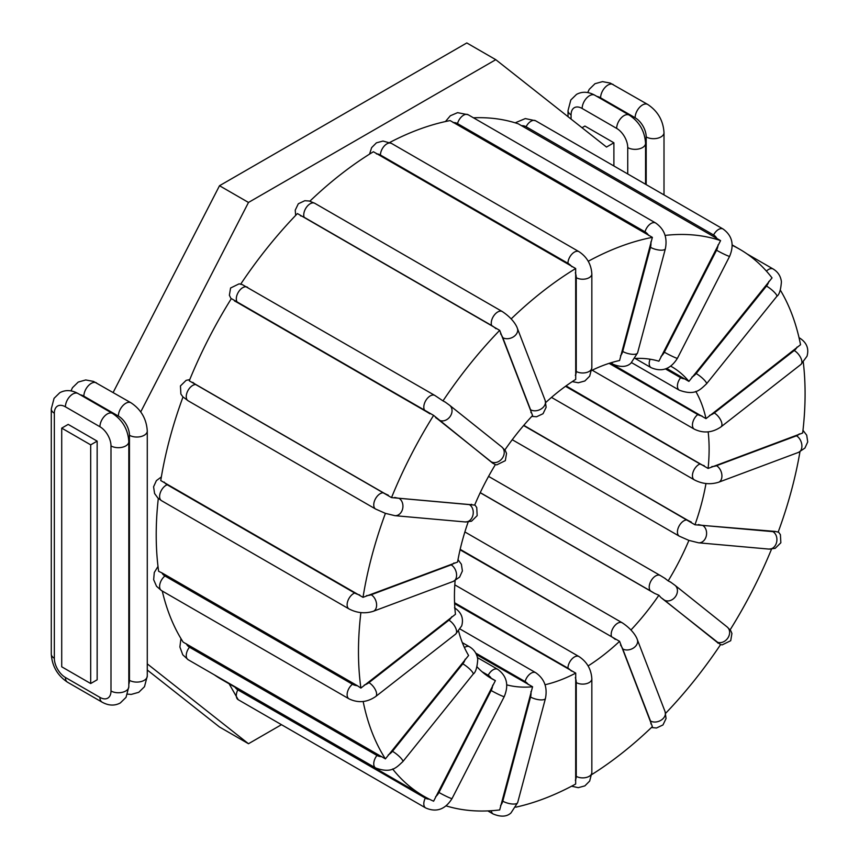 <?xml version="1.0" encoding="UTF-8"?>
<svg xmlns="http://www.w3.org/2000/svg" width="859" height="859" viewBox="0 0 859 859"><rect width="100%" height="100%" fill="white"/><g stroke="black" fill="none" stroke-linecap="round" stroke-linejoin="round"><path stroke-width="1.29" d="M708.17 431.852A180.089 103.971 -60 0 1 708.095 468.434L802.671 433.011A315.801 182.333 120 0 0 803.305 362.283M591.744 774.593A315.801 182.333 120 0 0 652.378 726.607L619.586 641.329A180.089 103.971 -60 0 1 588.104 665.95M545.036 684.741A180.089 103.971 -60 0 0 575.723 673.112L575.67 784.031A315.801 182.333 120 0 1 515.862 807.17M665.628 713.314A315.801 182.333 120 0 0 720.583 644.604L660.99 597.617L658.896 595.233A180.089 103.971 -60 0 1 630.978 629.958M705.98 483.51A180.089 103.971 -60 0 1 694.963 524.774L775.301 531.42A11.747 2.48 -158.8 0 1 772.928 531.657L702.608 525.375A9.138 7.205 95.1 0 1 706.302 535.919A9.138 7.205 95.1 0 1 698.56 542.802L688.907 540.397A180.089 103.971 -60 0 1 668.184 580.877L670.879 582.316M730.139 629.819A315.801 182.333 120 0 0 771.532 549.126M775.301 531.42L778.157 532.129A315.801 182.333 120 0 0 799.954 451.77M780.348 290.138A315.801 182.333 120 0 1 800.545 344.727L705.991 418.634A180.089 103.971 -60 0 0 695.779 391.403M732.179 244.922L739.685 249.25A315.801 182.333 120 0 1 772.037 277.908L688.907 381.396A180.089 103.971 -60 0 0 671.824 366.782A180.089 103.971 -60 0 0 670.75 366.181M739.685 249.25A315.801 182.333 120 0 0 732.201 245.32M665.091 235.409A315.801 182.333 120 0 1 720.583 240.617L658.896 361.209A180.089 103.971 -60 0 0 635.22 358.428M588.232 261.276A315.801 182.333 120 0 1 652.378 237.363L619.586 360.512A180.089 103.971 -60 0 0 591.647 370.454M545.809 402.463A180.089 103.971 -60 0 1 575.723 379.367L575.67 268.523A315.801 182.333 120 0 0 511.191 318.872M435.212 395.698A9.138 5.272 120 0 0 434.837 395.441L442.986 400.885A315.801 182.333 120 0 1 499.691 330.35L532.58 415.531A180.089 103.971 -60 0 0 504.877 449.955M442.986 400.885L445.488 402.27M433.612 415.38L492.679 463.173L495.385 464.612A180.089 103.971 -60 0 0 474.662 505.092L391.521 497.597A315.801 182.333 120 0 1 433.612 415.38L231.339 298.599A315.801 182.333 120 0 0 189.259 380.816L391.521 497.597M471.634 504.297A11.747 2.48 -158.8 0 1 469.261 504.534L398.941 498.252A9.138 7.205 95.1 0 1 402.635 508.796A9.138 7.205 95.1 0 1 394.893 515.668L385.412 513.36A315.801 182.333 120 0 0 363.013 597.338L457.568 562.065A180.089 103.971 -60 0 1 468.155 521.982M360.877 612.596A315.801 182.333 120 0 0 360.887 688.08L455.463 614.282A180.089 103.971 -60 0 1 455.13 580.587M363.164 701.502A315.801 182.333 120 0 0 385.412 758.884L468.595 655.471A180.089 103.971 -60 0 1 458.631 631.236M392.617 768.988A315.801 182.333 120 0 0 423.884 796.239A315.801 182.333 120 0 0 433.612 801.2L495.385 680.639A180.089 103.971 -60 0 1 491.735 678.707A180.089 103.971 -60 0 1 477.035 666.831M446.122 805.882A315.801 182.333 120 0 0 499.691 809.94L532.58 686.77A180.089 103.971 -60 0 1 506.778 684.87M720.583 240.617L518.31 123.836A315.801 182.333 120 0 0 473.47 117.801M652.378 237.363L450.116 120.582A315.801 182.333 120 0 0 389.707 142.497M575.67 268.523L373.397 151.742A315.801 182.333 120 0 0 309.874 201.178M499.691 330.35L297.418 213.569A315.801 182.333 120 0 0 240.724 284.104M182.999 396.965A315.801 182.333 120 0 0 160.751 480.557L363.013 597.338M161.975 572.899L357.441 685.75A11.747 7.86 170.5 0 1 352.458 684.236L164.949 575.981A11.747 7.86 170.5 0 1 161.975 572.899L158.625 571.299A315.801 182.333 -60 0 1 158.314 498.392M162.265 591.024A315.801 182.333 120 0 0 183.139 642.102L385.412 758.884M214.202 674.755A315.801 182.333 120 0 0 221.611 679.458L423.884 796.239M385.412 513.36L375.641 509.043A9.138 5.272 120 0 1 375.082 499.551A9.138 5.272 120 0 1 383.447 492.808L195.938 384.564A11.747 2.48 -158.8 0 1 192.835 382.341M357.441 685.75L360.887 688.08M476.487 654.633L532.58 686.77M488.513 676.699L495.385 680.639M523.786 425.323L694.963 524.774M688.907 540.397L679.308 536.177A9.138 5.272 -60 0 1 678.76 526.685A9.138 5.272 -60 0 1 687.114 519.942L523.603 425.538M664.565 578.128L668.184 580.877M480.202 492.712L654.665 593.429L658.896 595.233M454.604 603.63L575.723 673.112M460.07 549.803L619.586 641.329M610.223 363.003L705.991 418.634M566.06 385.906L708.095 468.434M666.734 368.457L688.907 381.396M97.153 441.129L97.153 679.802L90.689 683.528L61.719 666.799L61.719 428.126L68.183 424.4L97.153 441.129L90.689 444.855L90.689 683.528M582.026 127.733L584.915 126.058L613.895 142.787L606.508 147.05L495.783 59.679L248.487 202.456L140.726 411.912M613.895 142.787L613.895 165.97M147.276 663.867L248.487 743.733L281.473 724.685M147.276 669.999L219.507 727.004L248.487 743.733M495.783 59.679L466.802 42.95L219.507 185.727L113.141 392.488M90.689 444.855L61.719 428.126M248.487 202.456L219.507 185.727M799.289 433.881A11.747 5.498 -172 0 1 796.465 435.814L716.503 465.696A11.747 5.498 -172 0 1 711.832 466.566M802.982 430.316L806.708 435.191L807.718 441.913L804.926 448.054L798.548 452.36A9.138 6.11 -110.5 0 0 801.812 444.651A9.138 6.11 -110.5 0 0 796.465 435.814M482.006 671.706L488.191 675.281A9.138 5.272 -60 0 1 497.705 669.311L477.443 657.607M492.679 685.192A11.747 9.556 111.4 0 1 491.155 690.507L438.96 792.47A11.747 9.556 111.4 0 1 435.599 796.712M488.191 675.281A11.747 9.556 111.4 0 1 491.176 678.234M429.285 799.149A11.747 9.556 111.4 0 1 425.323 798.097L237.814 689.852A11.747 9.556 111.4 0 1 235.044 687.211M237.814 689.852A9.138 5.272 120 0 0 238.201 699.698L425.699 807.954A9.138 5.272 120 0 1 425.323 798.097M438.96 792.47A9.138 0.655 27.1 0 0 447.378 796.83A9.138 0.655 27.1 0 0 452.038 798.569C445.198 809.479 436.415 812.614 425.699 807.954M452.038 798.569L504.244 696.606A9.138 0.655 -152.9 0 1 499.573 694.867A9.138 0.655 -152.9 0 1 491.155 690.507M530.937 691.602A11.747 8.687 81.1 0 1 530.561 697.014L502.783 801.157A11.747 8.687 81.1 0 1 500.561 805.506M475.714 653.065L525.096 681.574A11.747 8.687 81.1 0 1 528.306 684.548M491.305 810.724A9.138 5.272 120 0 0 493.141 813.978L487.826 810.907M502.783 801.157A9.138 3.157 14.9 0 0 511.996 803.981A9.138 3.157 14.9 0 0 517.676 802.564L510.976 812.947C506.799 816.802 500.851 817.145 493.141 813.978M517.676 802.564L545.454 698.421A9.138 3.157 -165.1 0 1 539.774 699.827A9.138 3.157 -165.1 0 1 530.561 697.014M525.096 681.574A9.138 5.272 -60 0 1 535.726 672.704L460.177 629.089M464.408 647.536A9.138 5.272 -60 0 1 469.486 646.763L462.314 642.629M465.17 659.197A11.747 9.266 144.9 0 1 462.808 663.824L392.477 751.303A11.747 9.266 144.9 0 1 388.257 754.878M381.847 756.661A11.747 9.266 144.9 0 1 376.983 755.458L189.485 647.203A11.747 9.266 144.9 0 1 186.382 643.81M189.485 647.203A9.138 5.272 120 0 0 188.142 659.712L375.641 767.967A9.138 5.272 120 0 1 376.983 755.458M392.477 751.303A9.138 1.933 38.8 0 1 400.004 757.155A9.138 1.933 38.8 0 1 402.828 761.622C396.611 767.27 391.758 773.852 375.641 767.967M402.828 761.622L473.148 674.143A9.138 1.933 -141.2 0 0 470.335 669.666A9.138 1.933 -141.2 0 0 462.808 663.824M451.727 616.73A11.747 7.86 170.5 0 1 448.903 620.187L368.941 682.647A11.747 7.86 170.5 0 1 364.27 685.042M164.949 575.981A9.138 5.272 120 0 0 159.914 583.991A9.138 5.272 120 0 0 161.503 590.595L349.012 698.839A9.138 5.272 120 0 1 347.423 692.247A9.138 5.272 120 0 1 352.458 684.236M368.941 682.647A9.138 4.274 52 0 1 375.469 689.949A9.138 4.274 52 0 1 375.684 696.542C367.029 702.458 358.139 703.22 349.012 698.839M375.684 696.542L455.657 634.092A9.138 4.274 -128 0 0 455.431 627.489A9.138 4.274 -128 0 0 448.903 620.187M702.608 525.375A11.747 2.48 -158.8 0 1 698.388 524.548M691.237 522.004A11.747 2.48 -158.8 0 1 687.114 519.942M778.297 531.742L780.412 534.685L780.852 542.77L775.172 548.364L768.891 549.084A9.138 7.205 -84.9 0 0 776.622 542.201A9.138 7.205 -84.9 0 0 772.928 531.657M704.23 465.685A11.747 5.498 -172 0 1 700.021 463.957L565.512 386.303M716.503 465.696A9.138 6.11 69.5 0 1 721.839 474.533A9.138 6.11 69.5 0 1 718.575 482.253C710.339 484.777 702.254 483.982 694.33 479.87A9.138 5.272 -60 0 1 693.17 471.816A9.138 5.272 -60 0 1 700.021 463.957M480.245 492.626L650.714 591.046A9.138 5.272 -60 0 1 651.294 580.416A9.138 5.272 -60 0 1 660.227 575.476L488.567 476.38M660.99 597.617A11.747 0.838 32.9 0 1 664.351 600.097L716.546 641.791A11.747 0.838 32.9 0 1 718.07 643.219M650.714 591.046A11.747 0.838 32.9 0 1 654.665 593.429M716.546 641.791A9.138 7.43 -51.4 0 0 727.637 638.334A9.138 7.43 -51.4 0 0 727.197 627.006L730.741 630.689L731.922 633.448L730.719 640.696L722.204 644.873L720.583 644.604M727.197 627.006L675.002 585.312A9.138 7.43 128.6 0 1 675.442 596.64A9.138 7.43 128.6 0 1 664.351 600.097M460.177 549.341L611.565 636.744A9.138 5.272 -60 0 1 614.164 626.404A9.138 5.272 -60 0 1 622.206 622.775L464.88 531.946M620.488 645.002A11.747 4.048 45.1 0 1 622.711 648.91L650.488 720.991A11.747 4.048 45.1 0 1 650.864 723.836M611.565 636.744A11.747 4.048 45.1 0 1 615.291 639.418M650.488 720.991A9.138 6.765 -21.1 0 0 661.162 720.143A9.138 6.765 -21.1 0 0 665.081 711.649L666.069 718.521L662.965 724.953L656.501 727.992L651.423 727.53M665.081 711.649L637.303 639.568A9.138 6.765 158.9 0 1 633.394 648.062A9.138 6.765 158.9 0 1 622.711 648.91M575.326 677.644A11.747 6.786 60 0 1 576.249 682.572L576.249 776.332A11.747 6.786 60 0 1 575.326 780.197M454.572 602.728L567.939 668.184A11.747 6.786 60 0 1 571.407 671.062M567.939 668.184A9.138 5.272 -60 0 1 571.933 658.993A9.138 5.272 -60 0 1 578.966 656.544L454.808 584.861M576.249 776.332A9.138 5.272 0 0 0 586.203 777.481A9.138 5.272 0 0 0 591.84 772.606L591.84 678.846A9.138 5.272 180 0 1 586.203 683.71A9.138 5.272 180 0 1 576.249 682.572M797.055 347.057A11.747 7.86 170.5 0 1 794.231 350.515L714.259 412.964A11.747 7.86 170.5 0 1 709.588 415.359M701.986 415.981A11.747 7.86 170.5 0 1 697.776 414.564L609.095 363.357M714.259 412.964A9.138 4.274 52 0 1 720.787 420.266A9.138 4.274 52 0 1 721.002 426.869C712.347 432.775 703.457 433.548 694.33 429.167A9.138 5.272 -60 0 1 692.741 422.574A9.138 5.272 -60 0 1 697.776 414.564M799.031 337.684L799.793 338.124A9.138 5.272 120 0 0 799.063 337.823M799.793 338.124C806.73 342.634 809.135 348.668 807.009 356.217L800.975 364.409A9.138 4.274 -128 0 0 800.749 357.816A9.138 4.274 -128 0 0 794.231 350.515M768.837 281.43A11.747 9.266 144.9 0 1 766.475 286.058L696.144 373.536A11.747 9.266 144.9 0 1 691.924 377.112M684.773 378.873A11.747 9.266 144.9 0 1 680.65 377.692L665.489 368.941M747.094 253.953L773.154 268.996A9.138 5.272 120 0 0 766.432 271.133M773.154 268.996C777.943 271.895 780.702 276.136 781.411 281.72C780.831 289.827 779.296 294.712 776.815 296.376A9.138 1.933 -141.2 0 0 774.002 291.899A9.138 1.933 -141.2 0 0 766.475 286.058M696.144 373.536A9.138 1.933 38.8 0 1 703.671 379.377A9.138 1.933 38.8 0 1 706.495 383.855C700.278 389.503 695.425 396.085 679.308 390.201A9.138 5.272 -60 0 1 680.65 377.692M718.07 244.901A11.747 9.556 111.4 0 1 716.546 250.216L664.351 352.179A11.747 9.556 111.4 0 1 660.99 356.421M521.445 125.715A11.747 9.556 111.4 0 1 526.084 126.735L713.582 234.99A11.747 9.556 111.4 0 1 716.911 238.566M515.175 122.826L525.3 118.574L535.597 120.765A9.138 5.272 120 0 0 526.084 126.735M535.597 120.765L723.095 229.02A9.138 5.272 120 0 0 713.582 234.99M723.095 229.02C732.244 235.688 734.424 244.783 729.624 256.315A9.138 0.655 -152.9 0 1 724.964 254.575A9.138 0.655 -152.9 0 1 716.546 250.216M664.351 352.179A9.138 0.655 27.1 0 0 672.769 356.539A9.138 0.655 27.1 0 0 677.429 358.278C670.589 369.187 661.806 372.312 651.09 367.652A9.138 5.272 -60 0 1 650.08 359.212M650.864 241.894A11.747 8.687 81.1 0 1 650.488 247.306L622.711 351.449A11.747 8.687 81.1 0 1 620.488 355.798M453.187 122.612A11.747 8.687 81.1 0 1 457.514 123.599L645.023 231.855A11.747 8.687 81.1 0 1 648.652 235.452M445.434 121.549L450.32 115.772L457.579 112.658L468.155 114.741A9.138 5.272 120 0 0 457.514 123.599M468.155 114.741L655.653 222.996A9.138 5.272 120 0 0 645.023 231.855M655.653 222.996C664.308 229.074 667.55 237.642 665.381 248.702A9.138 3.157 -165.1 0 1 659.701 250.119A9.138 3.157 -165.1 0 1 650.488 247.306M622.711 351.449A9.138 3.157 14.9 0 0 631.923 354.262A9.138 3.157 14.9 0 0 637.603 352.845L630.903 363.228C626.726 367.083 620.778 367.427 613.068 364.259A9.138 5.272 -60 0 1 611.629 362.562M575.326 272.754A11.747 6.786 60 0 1 576.249 277.682L576.249 371.442A11.747 6.786 60 0 1 575.326 375.308M376.457 153.911A11.747 6.786 60 0 1 380.44 155.039L567.939 263.294A11.747 6.786 60 0 1 571.922 266.762M369.563 154.115L371.625 147.641L376.425 142.841L382.996 141.048L391.468 143.399A9.138 5.272 120 0 0 384.424 145.847A9.138 5.272 120 0 0 380.44 155.039M391.468 143.399L578.966 251.655A9.138 5.272 120 0 0 571.933 254.103A9.138 5.272 120 0 0 567.939 263.294M578.966 251.655C586.965 256.948 591.25 264.379 591.84 273.946A9.138 5.272 180 0 1 586.203 278.821A9.138 5.272 180 0 1 576.249 277.682M576.249 371.442A9.138 5.272 0 0 0 586.203 372.581A9.138 5.272 0 0 0 591.84 367.716L589.671 376.178L584.872 380.977L578.3 382.77L572.266 381.611M500.561 333.764A11.747 4.048 45.1 0 1 502.783 337.673L530.561 409.754A11.747 4.048 45.1 0 1 530.937 412.599M300.5 215.856A11.747 4.048 45.1 0 1 304.14 217.263L491.638 325.507A11.747 4.048 45.1 0 1 495.965 328.707M295.668 215.394L295.228 210.187L298.331 203.766L304.795 200.716L309.251 201.017L314.77 203.293A9.138 5.272 120 0 0 306.738 206.912A9.138 5.272 120 0 0 304.14 217.263M314.77 203.293L502.279 311.549A9.138 5.272 120 0 0 494.236 315.167A9.138 5.272 120 0 0 491.638 325.507M502.279 311.549C513.736 319.097 517 326.968 517.376 328.342A9.138 6.765 158.9 0 1 513.467 336.825A9.138 6.765 158.9 0 1 502.783 337.673M530.561 409.754A9.138 6.765 -21.1 0 0 541.234 408.905A9.138 6.765 -21.1 0 0 545.154 400.412L546.141 407.295L543.038 413.716L536.574 416.755L531.785 416.379M435.599 417.581A11.747 0.838 32.9 0 1 438.96 420.062L491.155 461.755A11.747 0.838 32.9 0 1 492.679 463.173M234.486 300.972A11.747 0.838 32.9 0 1 237.814 302.755L425.323 410.999A11.747 0.838 32.9 0 1 429.951 413.823M247.714 287.454A9.138 5.272 120 0 0 247.328 287.185A9.138 5.272 120 0 0 238.405 292.124A9.138 5.272 120 0 0 237.814 302.755M231.157 298.889L229.374 295.26L230.577 288.012L239.092 283.846L242.313 284.619L434.837 395.441A9.138 5.272 120 0 0 425.903 400.369A9.138 5.272 120 0 0 425.323 410.999M444.844 401.797L449.611 405.276A9.138 7.43 128.6 0 1 450.052 416.604A9.138 7.43 128.6 0 1 438.96 420.062M491.155 461.755A9.138 7.43 -51.4 0 0 502.247 458.298A9.138 7.43 -51.4 0 0 501.806 446.97L505.35 450.642L506.531 453.412L505.328 460.66L496.813 464.837L495.385 464.612M398.941 498.252A11.747 2.48 -158.8 0 1 394.721 497.425M388.3 495.192A11.747 2.48 -158.8 0 1 383.447 492.808M195.938 384.564A9.138 5.272 120 0 0 187.584 391.296A9.138 5.272 120 0 0 188.142 400.799L375.641 509.043M394.893 515.668L465.224 521.95A9.138 7.205 -84.9 0 0 472.955 515.078A9.138 7.205 -84.9 0 0 469.261 504.534M453.971 562.935A11.747 5.498 -172 0 1 451.147 564.868L371.185 594.761A11.747 5.498 -172 0 1 366.514 595.62M359.685 594.943A11.747 5.498 -172 0 1 354.703 593.021L167.194 484.766A11.747 5.498 -172 0 1 164.219 482.092M167.194 484.766A9.138 5.272 120 0 0 160.343 492.626A9.138 5.272 120 0 0 161.503 500.668L349.012 608.924A9.138 5.272 120 0 1 347.852 600.881A9.138 5.272 120 0 1 354.703 593.021M371.185 594.761A9.138 6.11 69.5 0 1 376.521 603.598A9.138 6.11 69.5 0 1 373.257 611.307C365.011 613.841 356.936 613.047 349.012 608.924M373.257 611.307L453.23 581.425A9.138 6.11 -110.5 0 0 456.494 573.705A9.138 6.11 -110.5 0 0 451.147 564.868M129.451 680.328A10.437 6.024 0 0 0 140.822 681.638A10.437 6.024 0 0 0 147.276 676.065L147.276 431.003A10.437 6.024 180 0 1 140.822 436.576A10.437 6.024 180 0 1 129.451 435.266L129.451 680.328A15.655 9.041 60 0 1 128.818 684.226M80.177 394.764A15.655 9.041 60 0 1 83.86 396.16L118.381 416.089A15.655 9.041 60 0 1 129.451 435.266M99.923 426.74A15.655 9.041 60 0 1 110.994 445.918L110.994 690.99A15.655 9.041 60 0 1 99.923 697.379L65.413 677.461A15.655 9.041 60 0 1 54.342 658.273L54.342 413.211A15.655 9.041 60 0 1 65.413 406.822L99.923 426.74A10.437 6.024 -60 0 1 104.476 416.239A10.437 6.024 -60 0 1 112.518 413.437L78.008 393.519C71.522 389.932 65.445 389.675 59.786 392.713L54.063 398.329L51.282 408.948L51.282 654.01C52.045 666.112 57.478 675.518 67.571 682.239L102.081 702.157C108.578 705.733 114.644 706.001 120.314 702.963L126.037 697.347L128.818 686.728L128.818 441.655A10.437 6.024 180 0 1 122.375 447.228A10.437 6.024 180 0 1 110.994 445.918M65.413 406.822A10.437 6.024 -60 0 1 69.966 396.31A10.437 6.024 -60 0 1 78.008 393.519M54.342 413.211A10.437 6.024 180 0 1 51.282 408.948M54.342 658.273A10.437 6.024 180 0 1 51.282 654.01M65.413 677.461A10.437 6.024 120 0 0 67.571 682.239M99.923 697.379A10.437 6.024 120 0 0 102.081 702.157M110.994 690.99A10.437 6.024 0 0 0 122.375 692.29A10.437 6.024 0 0 0 128.818 686.728M118.381 416.089A10.437 6.024 -60 0 1 122.934 405.577A10.437 6.024 -60 0 1 130.976 402.785L93.513 381.417L85.739 379.957L78.233 382.062L72.51 387.667L70.975 390.888M83.86 396.16A10.437 6.024 -60 0 1 88.423 385.659A10.437 6.024 -60 0 1 96.466 382.856M596.919 96.423A15.655 9.041 60 0 1 600.602 97.829L635.112 117.747A15.655 9.041 60 0 1 646.193 136.925L646.193 184.61M664.007 194.907L664.007 132.662A10.437 6.024 180 0 1 657.564 138.235A10.437 6.024 180 0 1 646.193 136.925M635.112 117.747A10.437 6.024 -60 0 1 639.676 107.246A10.437 6.024 -60 0 1 647.718 104.444L610.255 83.076L602.481 81.626L594.976 83.72L589.253 89.336L587.717 92.547M600.602 97.829A10.437 6.024 -60 0 1 605.166 87.317A10.437 6.024 -60 0 1 613.208 84.526M645.56 184.245L645.56 143.324A10.437 6.024 180 0 1 639.107 148.886A10.437 6.024 180 0 1 627.736 147.587L627.736 173.958M571.074 119.09L571.074 114.87A15.655 9.041 60 0 1 582.155 108.481L616.665 128.399A10.437 6.024 -60 0 1 621.218 117.898A10.437 6.024 -60 0 1 629.26 115.106L594.75 95.177C588.265 91.602 582.187 91.333 576.529 94.383L570.806 99.988L568.024 110.607L568.024 116.674M616.665 128.399A15.655 9.041 60 0 1 627.736 147.587M571.074 114.87A10.437 6.024 180 0 1 568.024 110.607M582.155 108.481A10.437 6.024 -60 0 1 586.708 97.969A10.437 6.024 -60 0 1 594.75 95.177M229.117 683.785L238.201 699.698M504.244 696.606C509.033 685.074 506.853 675.979 497.705 669.311M545.454 698.421C547.623 687.35 544.381 678.782 535.726 672.704M180.948 638.57L179.885 646.988L182.774 654.805L188.142 659.712M473.148 674.143C475.628 672.479 477.164 667.593 477.744 659.487C477.035 653.903 474.275 649.662 469.486 646.763M158.002 566.425L154.287 572.502L153.654 579.675L156.542 586.3L161.503 590.595M455.657 634.092L461.691 625.889C463.817 618.34 461.412 612.317 454.475 607.796M679.308 536.177L512.243 439.711M768.891 549.084L698.56 542.802M694.33 479.87L551.499 397.406M798.548 452.36L718.575 482.253M675.002 585.312L670.235 581.833M665.542 578.73L660.227 575.476M637.303 639.568C636.927 638.205 633.663 630.334 622.206 622.775M591.84 678.846C591.25 669.268 586.965 661.838 578.966 656.544M591.84 772.606L589.671 781.067L584.872 785.878L578.3 787.671L571.589 786.21M694.33 429.167L592.184 370.197M800.975 364.409L721.002 426.869M776.815 296.376L706.495 383.855M679.308 390.201L631.612 362.659M729.624 256.315L677.429 358.278M651.09 367.652L635.188 358.471M665.381 248.702L637.603 352.845M613.068 364.259L610.652 362.863M591.84 273.946L591.84 367.716M517.376 328.342L545.154 400.412M449.611 405.276L501.806 446.97M189.764 379.581L186.124 380.354L180.444 385.938L180.884 394.034L182.827 396.794L188.142 400.799M465.224 521.95L471.505 521.23L477.174 515.647L476.745 507.551L474.791 504.781M161.342 476.938L156.37 480.653L153.578 486.806L154.588 493.517L157.852 497.984L161.503 500.668M453.23 581.425L459.608 577.119L462.4 570.967L461.39 564.256L458.008 559.671M127.572 694.136L131.266 694.405L138.771 692.3L144.495 686.695L147.276 676.065M128.818 441.655C128.045 429.564 122.622 420.148 112.518 413.437M147.276 431.003C146.502 418.902 141.069 409.496 130.976 402.785M664.007 132.662C663.245 120.571 657.811 111.165 647.718 104.444M645.56 143.324C644.787 131.223 639.354 121.817 629.26 115.106"/></g></svg>
